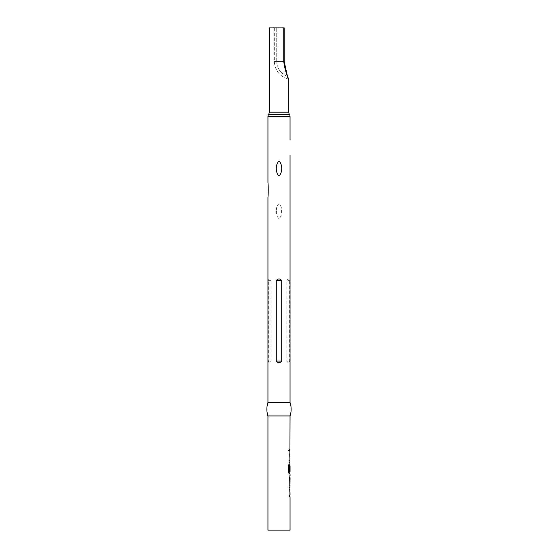 <?xml version="1.0" encoding="UTF-8"?>
<svg xmlns="http://www.w3.org/2000/svg" width="558" height="558" viewBox="0 0 558 558"><rect width="100%" height="100%" fill="white"/><g stroke="black" fill="none" stroke-linecap="round" stroke-linejoin="round"><path stroke-width="0.42" stroke-dasharray="2.79 2.09" d="M288.444 450.166L288.967 451.255L289.386 450.166L288.967 449.078L288.298 450.166L288.814 451.255L289.232 450.166L288.814 449.078L288.298 450.166M267.952 415.933L290.048 415.933M290.048 449.288L289.672 449.288L289.672 451.045L290.048 451.045M290.048 453.04L289.672 454.679L290.048 462.47M290.048 464.465L289.672 466.104L290.048 473.895M290.048 475.89L289.672 475.89L289.672 477.648L290.048 477.648M290.048 483.563L289.672 483.563L289.672 485.32L290.048 485.32M290.048 487.315L289.672 488.954L290.048 496.746M267.952 530.1L290.048 530.1M290.048 460.713L290.048 454.798M290.048 471.942L290.048 466.028M290.048 494.988L290.048 489.073M267.952 402.541L290.048 402.541M276.461 211.203C276.119 214.3 276.963 216.811 279 218.736C281.03 216.811 281.874 214.3 281.532 211.203C281.881 208.092 281.03 205.581 278.986 203.67C276.963 205.602 276.126 208.113 276.461 211.203M286.924 280.639C288.172 278.393 289.072 278.393 289.623 280.639L289.623 361.061C289.072 363.307 288.172 363.307 286.924 361.061L286.924 280.639L289.623 280.639M268.37 280.639C268.928 278.393 269.828 278.393 271.069 280.639L271.069 361.061C269.828 363.307 268.928 363.307 268.37 361.061L268.37 280.639L271.069 280.639M269.207 27.9L283.743 27.9L283.743 61.38C284.427 66.73 285.661 71.738 287.44 76.39L288.793 79.787M285.361 68.543L284.175 61.38L274.313 61.38L283.694 61.38L283.694 27.9L276.712 27.9L283.694 27.9L283.694 61.38L286.84 76.055C288.444 79.787 288.444 79.787 286.84 76.055C288.444 79.787 288.444 79.787 286.84 76.055L283.694 61.38L284.175 61.38L284.175 27.9L283.743 27.9M274.313 27.9L276.712 27.9L274.313 27.9L274.313 61.38C274.885 70.42 279.502 76.286 288.151 78.971L288.702 79.41M287.482 75.979L286.84 76.055A15.694 15.694 0 0 1 276.712 61.38L276.712 27.9L276.712 61.38A15.694 15.694 0 0 0 286.84 76.055L287.44 76.39M289.511 451.045L289.881 451.045L289.504 451.045L289.672 449.288L289.511 451.045M289.881 449.288L289.511 449.288L289.881 449.288M289.511 454.679L289.811 462.47L289.672 454.679M289.993 471.14L289.504 471.14L289.811 464.465L289.511 472.256L289.881 473.895L289.037 473.895L288.305 472.256L288.305 464.87L289.239 464.87M289.128 471.942L289.881 471.942L290 466.028M289.832 483.563L289.511 485.32L289.881 485.32L289.504 477.529L289.979 475.89M289.811 475.89L289.672 477.648M289.511 488.954L289.811 496.746L289.672 488.954M267.952 116.622L290.048 116.622M269.207 112.214L288.793 112.214M268.579 114.418L289.421 114.418M284.175 61.38L283.743 61.38M286.924 361.061L289.623 361.061M268.37 361.061L271.069 361.061M287.468 75.93L285.445 68.843"/><path stroke-width="0.84" d="M290.048 154.957L290.048 402.541A21.148 21.148 0 0 1 290.048 415.933L267.952 415.933L267.952 530.1L290.048 530.1L290.048 496.746L289.665 496.746L289.665 494.988L290.048 494.988L289.665 477.529L290.048 475.89L289.672 475.89M290.048 415.933L289.881 466.028M288.305 464.87L289.086 464.87L289.086 471.831L289.239 464.87L288.451 464.87L288.451 472.256L289.197 473.895L290.048 473.895L290.048 475.89M290.048 477.648L290 483.563L290.048 477.648M289.672 485.32L290.048 485.32M289.239 471.831L290.048 471.942L290.048 466.028L289.665 471.14L289.811 464.465M290.048 402.541L267.952 402.541A21.148 21.148 0 0 0 267.952 415.933M281.699 280.639C279.893 278.393 278.093 278.393 276.301 280.639L276.301 361.061C278.1 363.307 279.9 363.307 281.699 361.061L281.699 280.639L276.301 280.639M279 160.983C282.62 164.38 282.62 172.673 278.986 176.049C275.38 172.624 275.38 164.387 279 160.983M290.048 139.891L290.048 116.622A4.185 4.185 0 0 0 289.421 114.418L268.579 114.418A4.185 4.185 0 0 0 267.952 116.622L267.952 182.41C268.321 185.814 268.321 194.079 267.952 197.476L267.952 402.541M267.952 197.476C268.321 194.072 268.321 185.807 267.952 182.41M289.421 114.418A4.185 4.185 0 0 1 288.793 112.214L269.207 112.214A4.185 4.185 0 0 1 268.579 114.418M288.793 112.214L288.793 79.787L287.44 76.39C285.668 71.759 284.44 66.758 283.743 61.38L283.743 27.9L269.207 27.9L269.207 112.214M283.743 27.9L284.175 27.9L284.175 61.38L283.743 61.38M284.175 61.38L287.44 76.39M289.504 449.288L289.881 449.288L289.881 451.045L289.504 451.045M289.504 453.04L289.881 453.04L289.881 454.798L289.504 454.798M289.504 460.713L289.881 460.713L289.881 462.47L289.504 462.47M289.881 471.942L289.881 473.895L289.037 473.895M290 466.028L289.504 471.14M289.881 483.563L289.881 485.132M290 477.648L290 483.563M289.881 476.079L289.881 477.648M289.504 487.315L289.881 487.315L289.881 489.073L289.504 489.073M289.504 494.988L289.881 494.988L289.881 496.746L289.504 496.746M290.048 116.622L267.952 116.622M281.699 361.061L276.301 361.061M288.793 79.787L287.53 76.195L288.702 79.41L288.151 78.971"/></g></svg>
